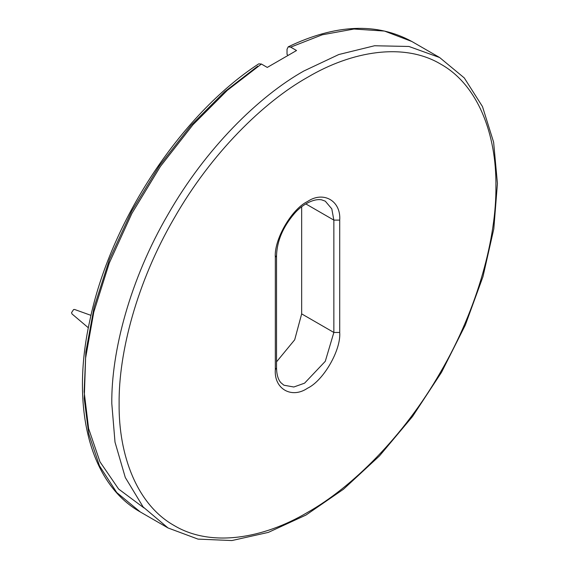 <?xml version="1.0" encoding="UTF-8"?>
<svg xmlns="http://www.w3.org/2000/svg" width="569" height="569" viewBox="0 0 569 569"><rect width="100%" height="100%" fill="white"/><g stroke="black" fill="none" stroke-linecap="round" stroke-linejoin="round"><path stroke-width="0.85" d="M276.534 361.841L294.692 339.793L301.662 313.882L301.662 206.796M287.686 55.086L287.032 54.354L287.032 49.268L288.213 46.836L290.688 47.142L296.541 50.52L267.274 67.419L261.42 64.041L258.746 63.842C180.508 114.767 109.924 222.337 89.674 321.25C70.606 407.66 89.845 483.664 140.251 511.929L116.745 492.541L99.461 465.833L88.743 433.813L84.248 398.72L85.613 358.001L93.785 312.075L109.305 262.956L131.901 213.403L160.401 166.44L192.927 124.789L227.294 90.364L261.42 64.041M90.99 315.368L74.546 309.465L73.593 309.557L71.573 312.594L71.971 313.917L88.344 327.78M275.325 369.637L276.534 367.951L276.534 255.588L275.325 257.28L275.325 369.637C273.881 388.862 291.591 399.082 307.516 388.229C323.441 380.689 341.144 350.027 339.707 332.467L339.707 220.111C341.144 200.885 323.441 190.665 307.516 201.518C291.591 209.058 273.881 239.72 275.325 257.28M276.534 255.588C277.025 241.007 282.928 227.045 294.265 213.709C300.93 205.758 312.744 198.275 321.549 199.811L325.283 201.163L331.798 208.859L333.854 220.111L339.707 220.111M305.816 203.915L333.854 220.111L333.854 332.467L339.707 332.467M301.662 313.882L333.854 332.467L325.283 361.315L304.586 383.157L293.817 387.005L283.895 385.206L280.88 382.681C278.127 379.58 276.676 374.672 276.534 367.951M119.12 403.641C118.516 352.979 136.83 282.117 174.299 217.963C211.127 153.431 263.34 102.143 307.516 77.334C351.692 51.132 403.905 42.127 440.733 64.141C478.202 85.023 496.517 134.746 495.912 186.106C496.517 236.768 478.202 307.63 440.733 371.785C403.905 436.316 351.692 487.605 307.516 512.413C263.34 538.615 211.127 547.62 174.299 525.607C136.83 504.724 118.516 455.001 119.12 403.641M257.764 66.16L224.542 91.822L191.106 125.287L159.441 165.707L131.645 211.263L109.497 259.364L94.141 307.118L85.855 351.898L84.148 391.742L88.608 428.514L99.98 461.815L118.594 489.027L143.936 507.889M290.688 47.142L322.232 34.794L354.025 29.026L384.473 31.067L411.856 41.494C376.799 22.355 335.582 24.133 288.213 46.829M111.801 403.641L115.009 442.141L125.287 477.491L143.111 506.922L168.054 527.975L198.012 539.113L231.917 540.55L268.355 532.385L305.994 515.045L343.477 489.233L379.445 455.954L412.553 416.465L441.544 372.275L465.321 325.07L482.974 276.648L493.814 228.852L497.427 183.474L493.622 142.207L482.476 106.567L464.276 77.925L439.659 57.547L408.947 46.473L374.551 45.755L338.804 54.524L303.86 70.997C258.824 96.289 205.594 148.573 168.054 214.357C129.853 279.756 111.19 351.998 111.801 403.641M140.251 511.929L168.054 527.975M439.659 57.547L411.856 41.494"/></g></svg>
